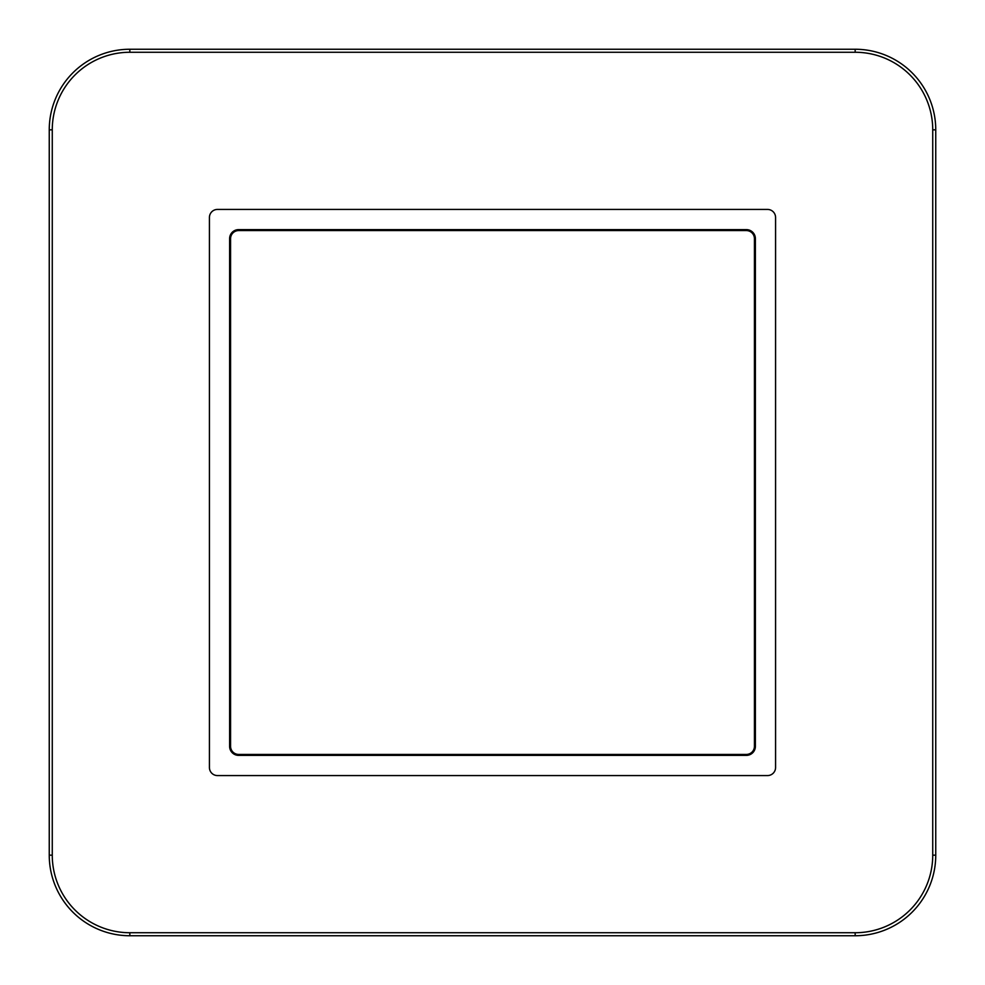 <?xml version="1.0" encoding="UTF-8"?>
<svg xmlns="http://www.w3.org/2000/svg" width="985" height="985" viewBox="0 0 985 985"><rect width="100%" height="100%" fill="white"/><g stroke="black" fill="none" stroke-linecap="round" stroke-linejoin="round"><path stroke-width="1.48" d="M767.512 209.423A8.065 8.065 0 0 1 775.577 217.488L775.577 767.512A8.065 8.065 0 0 1 767.512 775.577L217.488 775.577A8.065 8.065 0 0 1 209.423 767.512L209.423 217.488A8.065 8.065 0 0 1 217.488 209.423L767.512 209.423A8.065 8.065 0 0 1 775.577 217.488M746.359 754.424L746.359 755.384L238.641 755.384L238.641 754.424L746.359 754.424A8.065 8.065 0 0 0 754.424 746.359L754.424 238.641A8.065 8.065 0 0 0 746.359 230.576L238.641 230.576A8.065 8.065 0 0 0 230.576 238.641L230.576 746.359A8.065 8.065 0 0 0 238.641 754.424M746.359 755.384A9.025 9.025 0 0 0 755.384 746.359L754.424 746.359M754.424 238.641L755.384 238.641L755.384 746.359M755.384 238.641A9.025 9.025 0 0 0 746.359 229.616L746.359 230.576M238.641 230.576L238.641 229.616L746.359 229.616M238.641 229.616A9.025 9.025 0 0 0 229.616 238.641L230.576 238.641M230.576 746.359L229.616 746.359L229.616 238.641M229.616 746.359A9.025 9.025 0 0 0 238.641 755.384M209.423 217.488A8.065 8.065 0 0 1 217.488 209.423M217.488 775.577A8.065 8.065 0 0 1 209.423 767.512M775.577 767.512A8.065 8.065 0 0 1 767.512 775.577M129.835 932.733L855.165 932.733A77.569 77.569 0 0 0 932.733 855.165L932.733 129.835A77.569 77.569 0 0 0 855.165 52.267L129.835 52.267A77.569 77.569 0 0 0 52.267 129.835L52.267 855.165A77.569 77.569 0 0 0 129.835 932.733L129.835 935.75L855.165 935.75A80.585 80.585 0 0 0 935.75 855.165L935.75 129.835A80.585 80.585 0 0 0 855.165 49.25L129.835 49.25A80.585 80.585 0 0 0 49.25 129.835L49.25 855.165A80.585 80.585 0 0 0 129.835 935.75M855.165 932.733L855.165 935.75M932.733 855.165L935.75 855.165M932.733 129.835L935.75 129.835M855.165 52.267L855.165 49.25M129.835 52.267L129.835 49.25M52.267 129.835L49.25 129.835M52.267 855.165L49.25 855.165"/></g></svg>
